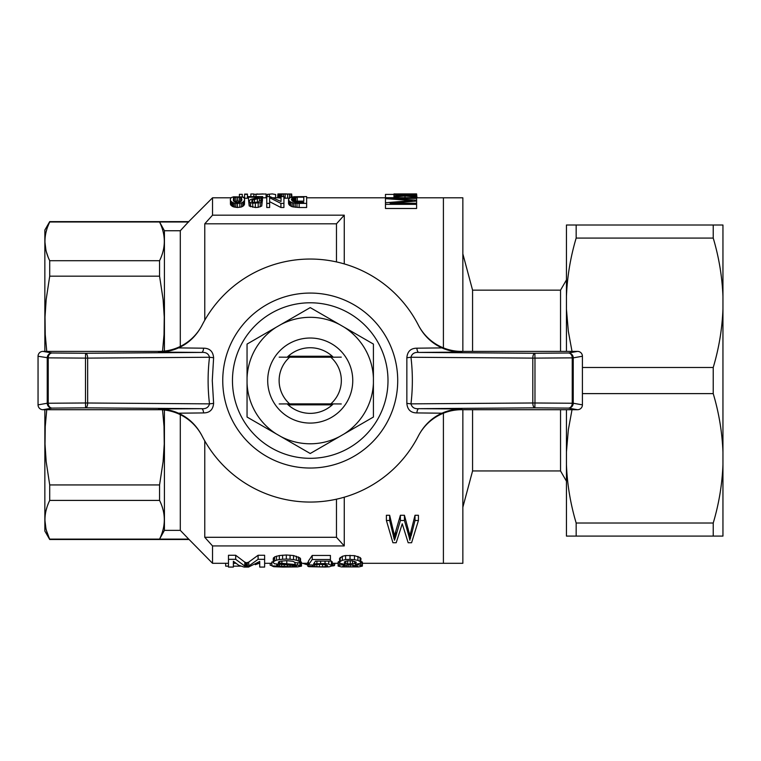 <?xml version="1.0" encoding="UTF-8"?>
<svg xmlns="http://www.w3.org/2000/svg" width="761" height="761" viewBox="0 0 761 761"><rect width="100%" height="100%" fill="white"/><g stroke="black" fill="none" stroke-linecap="round" stroke-linejoin="round"><path stroke-width="1.14" d="M416.609 197.803L462.85 197.803L462.85 351.392M462.85 409.713L462.85 563.302L443.406 563.302L443.406 413.223L443.406 563.302L362.379 563.302M443.406 197.803L443.406 347.882L443.406 197.803M472.571 351.392L472.571 290.15L462.85 253.87M560.543 409.713L560.543 470.954L472.571 470.954L472.571 409.713M472.571 290.15L560.543 290.15L560.543 351.392M722.95 451.939C722.17 432.2 718.936 412.757 713.228 393.618L713.228 367.487C718.936 348.348 722.17 328.914 722.95 309.166L722.95 536.086L566.441 536.086L566.441 464.705C567.221 484.443 570.465 503.877 576.163 523.016L576.163 536.086M576.163 238.088C570.465 257.228 567.221 276.662 566.441 296.41L566.441 225.018L576.163 225.018L576.163 238.088L713.228 238.088L713.228 225.018L576.163 225.018M713.228 536.086L713.228 523.016L576.163 523.016M566.441 351.392L566.441 309.166L568.324 331.263L572.015 351.392M572.015 409.713L568.324 429.879L566.441 451.939L566.441 409.713M713.228 225.018L722.95 225.018L722.95 296.41C722.17 276.662 718.936 257.228 713.228 238.088M713.228 393.618L582.412 393.618M713.228 367.487L582.412 367.487M722.95 296.41L722.95 309.166M713.228 523.016C718.936 503.877 722.17 484.443 722.95 464.705M566.441 296.41L566.441 309.166M566.441 451.939L566.441 464.705M222.745 380.557A87.486 87.486 0 0 1 353.979 304.79A87.486 87.486 0 0 1 353.979 456.315A87.486 87.486 0 0 1 222.745 380.557M232.466 380.557A77.765 77.765 0 0 1 349.118 313.209A77.765 77.765 0 0 1 349.118 447.896A77.765 77.765 0 0 1 232.466 380.557M332.272 404.852L288.191 404.852L332.272 404.852M288.191 356.253L332.272 356.253L288.191 356.253M441.989 413.204L416.885 412.919C410.759 412.871 407.42 409.684 406.85 403.368L406.85 357.737L410.969 357.251L532.805 358.117L532.805 402.988L410.969 403.863C412.814 388.319 412.814 372.785 410.969 357.251C411.939 353.637 414.583 352.039 418.911 352.429A4.861 2.055 89.6 0 1 416.885 348.186L441.989 347.901C447.829 350.593 454.469 351.991 461.908 352.115A6227.32 95.791 180 0 1 418.911 352.429L534.859 353.266A4.861 2.055 90.4 0 0 532.805 358.117L534.973 358.117L534.859 353.266L568.391 352.999A4.861 3.843 88.9 0 1 572.234 357.86L534.973 358.117L534.973 402.988L572.234 403.244A4.861 3.843 91.1 0 1 568.391 408.105L534.859 407.848L534.973 402.988L532.805 402.988A4.861 2.055 89.6 0 0 534.859 407.848L418.911 408.676A6227.32 95.791 -0 0 1 461.908 408.99C454.469 409.114 447.829 410.521 441.989 413.204C432.01 417.665 424.229 425.085 418.626 435.463A121.513 121.513 0 0 1 201.836 435.463C196.348 425.171 188.566 417.751 178.474 413.204C172.633 410.521 165.993 409.114 158.564 408.99A6227.32 95.791 0 0 1 201.551 408.676C205.879 409.076 208.533 407.468 209.494 403.863L213.613 403.368C213.051 409.684 209.713 412.871 203.577 412.919L178.474 413.204M582.412 404.862L573.233 403.244L573.233 357.86L572.234 357.86L572.234 403.244L573.233 403.244A4.861 4.842 -80 0 1 568.391 408.105L577.542 409.713A4.88 4.861 10 0 0 582.412 404.862L582.412 356.243A4.88 4.861 170 0 0 577.542 351.392L461.537 351.392A48.609 48.599 63.1 0 1 418.303 325.004L418.626 325.641C424.115 335.934 431.906 343.354 441.989 347.901M406.85 403.368L410.969 403.863C411.939 407.468 414.583 409.066 418.911 408.676A4.861 2.055 -89.6 0 0 416.885 412.919M577.542 409.713L461.537 409.713A48.609 48.599 117.2 0 0 418.303 436.101L418.322 436.063M203.577 412.919A4.861 2.055 -90.4 0 0 201.551 408.676L85.603 407.848A4.861 2.055 -89.6 0 0 87.658 402.988L87.658 358.117L209.494 357.251C208.533 353.646 205.879 352.039 201.551 352.429A6227.32 95.791 180 0 1 158.564 352.115C165.993 352.001 172.633 350.593 178.474 347.901C188.452 343.439 196.233 336.02 201.836 325.641L202.16 325.004A48.609 48.599 -62.8 0 1 158.935 351.392L42.92 351.392A4.88 4.861 -170 0 0 38.05 356.243L48.238 357.86A4.861 3.843 -88.9 0 1 52.081 352.999L85.603 353.266L85.489 358.117L48.238 357.86L48.238 403.244L85.489 402.988L85.603 407.848L52.081 408.105A4.861 3.843 -91.1 0 1 48.238 403.244L47.239 403.244A4.861 4.842 80 0 0 52.081 408.105L42.92 409.713A4.88 4.861 -10 0 1 38.05 404.862L38.05 356.243M201.836 435.463L202.16 436.11A48.609 48.599 -116.9 0 0 158.935 409.713L42.92 409.713M178.474 347.901L203.577 348.186C209.703 348.234 213.051 351.42 213.613 357.737L212.281 380.557L213.613 403.368M213.613 357.737L209.494 357.251C207.648 372.785 207.648 388.319 209.494 403.863L85.489 402.988L85.489 358.117L87.658 358.117A4.861 2.055 -90.4 0 0 85.603 353.266L201.551 352.429A4.861 2.055 90.4 0 0 203.577 348.186M406.85 357.737C407.411 351.42 410.759 348.234 416.885 348.186M201.836 325.641A121.513 121.513 0 0 1 418.626 325.641M418.303 436.101L418.626 435.463M247.049 344.077L310.231 307.596L344.086 327.135L373.413 344.077L373.413 417.038L310.231 453.508L247.049 417.038L247.049 344.077M247.049 377.941A63.239 63.239 0 0 1 276.376 327.135M373.413 383.163A63.239 63.239 0 0 1 344.086 433.97M267.701 380.557A42.53 42.53 0 0 1 331.501 343.725A42.53 42.53 0 0 1 331.501 417.38A42.53 42.53 0 0 1 267.701 380.557M287.182 357.204A32.809 32.809 0 0 1 333.28 357.204M333.28 403.901A32.809 32.809 0 0 1 287.182 403.901M344.086 327.135A63.239 63.239 0 0 1 373.413 377.941M280.904 324.528A63.239 63.239 0 0 1 339.558 324.528M276.376 433.97A63.239 63.239 0 0 1 247.049 383.163M339.558 436.576A63.239 63.239 0 0 1 280.904 436.576M44.851 351.392L44.851 230.041L49.712 221.622L188.718 221.622L180.3 230.745L180.3 346.436M180.3 414.669L180.3 530.36L188.718 539.111L180.3 530.36L164.424 530.36L164.424 410.027M46.744 409.713L45.251 426.464L45.023 444.072L46.174 461.68L49.712 484.938L49.712 500.405C43.387 513.304 43.387 526.212 49.712 539.111L188.718 539.111L212.538 563.302L228.471 563.302M336.476 499.197L336.476 537.295L204.766 537.295A2298.191 2298.191 48.1 0 0 212.538 545.932L212.538 563.302M204.766 537.295L204.766 440.895M204.766 320.219L204.766 223.81A2298.191 2298.191 131.9 0 1 212.538 215.173L344.257 215.173L344.257 263.905M188.718 221.622L212.538 197.803L212.538 215.173M344.257 215.173A2298.191 2298.191 131.9 0 0 336.476 223.81L336.476 261.908M336.476 223.81L204.766 223.81M164.424 351.078L164.424 230.745L180.3 230.745M44.851 409.713L44.851 531.073L49.712 539.492L188.718 539.492M49.151 537.913L46.488 530.655M45.898 528.296L44.956 520.629M44.956 518.888L45.013 517.537M45.622 512.524L45.888 511.249M46.174 510.041L46.878 507.52M47.705 505.104L48 504.353M49.712 221.622L49.712 221.993C43.387 234.902 43.387 247.801 49.712 260.709L49.712 276.167L46.174 299.444L45.023 317.033L45.251 334.621L46.744 351.392M48 256.752L46.488 252.243M45.898 249.893L44.956 242.217M44.956 240.476L45.013 239.125M45.622 234.122L45.888 232.847M46.174 231.629L46.878 229.118M47.705 226.702L49.151 223.192M49.161 223.173L49.712 221.993L159.563 221.993L164.424 230.745M164.424 530.36L159.563 539.111C165.888 526.212 165.888 513.304 159.563 500.405L159.563 484.938L163.101 461.68L164.252 444.072L164.024 426.464L162.54 409.846M49.712 500.405L159.563 500.405M162.54 351.259L164.024 334.64L164.252 317.023L163.101 299.444L159.563 276.167L159.563 260.709C165.888 247.801 165.888 234.902 159.563 221.993L188.718 221.993M49.712 484.938L159.563 484.938M49.712 276.167L159.563 276.167M49.712 260.709L159.563 260.709M344.257 497.199L344.257 545.932A2298.191 2298.191 48 0 1 336.476 537.295M212.538 545.932L344.257 545.932M278.393 562.988L294.964 564.51L301.489 566.127L297.522 566.916L282.826 567.069L273.732 566.698L271.858 565.861L292.395 566.764L292.395 565.366L274.426 563.768L273.266 562.541L273.266 558.555L274.664 556.871L279.325 555.53L286.326 554.997L293.556 555.53L299.863 557.851L300.557 558.755L300.557 562.74L295.658 562.798L292.861 561.276L286.564 560.657L280.029 561.276L278.631 561.856L278.393 562.988L278.393 562.17M300.557 561.628L301.489 562.217L301.489 566.127M271.858 565.861L271.858 561.941L273.266 561.932M418.436 520.495L411.587 542.745L408.172 542.745L402.255 523.815L396.196 542.745L392.923 542.745L386.398 520.495L386.398 515.264L389.661 515.264L394.483 535.687L400.391 515.264L404.433 515.264L409.884 535.687L415.011 515.264L418.436 515.264L418.436 520.495L415.011 520.495L415.011 515.264M307.786 566.184L313.161 566.517L313.161 565.023L308.49 564.89L312.219 559.506L330.417 559.506L330.417 561.123L315.492 561.123L313.627 563.882L325.052 563.54L328.79 564.148L332.291 565.794L329.256 566.821L325.052 567.04L308.728 566.679L307.786 566.184L307.786 562.274L308.49 562.265M308.49 564.89L308.49 560.952L312.219 555.444L330.417 555.444L330.417 559.506M330.417 560.752L332.291 561.875L332.291 565.794M264.628 559.335L264.628 567.069L259.729 567.069L259.729 561.428L248.533 567.069L244.1 567.069L238.688 565.242L233.37 561.276L233.37 567.069L228.471 567.069L228.471 555.273L235.701 555.273L244.804 562.151L246.669 562.798L248.761 562.084L258.093 555.273L264.628 555.273L264.628 559.335L258.093 559.335L258.093 555.273M259.729 561.428L259.729 563.178M233.37 561.276L233.37 563.178M358.412 564.748L362.379 566.098L358.888 566.916L341.385 566.907L338.122 566.06L339.748 565.119L344.885 564.405L339.748 563.235L339.52 558.555L342.317 556.301L345.589 555.53L354.455 555.625L360.048 557.48L360.98 558.555L360.514 563.235L355.387 564.405L358.412 564.748L358.412 564.006M360.98 561.399L362.379 562.179L362.379 566.098M338.122 566.06L338.122 562.151L339.52 561.266M248.4 197.204L248.4 196.595L262.688 196.595L260.918 197.708L252.614 200.038L252.614 202.112L253.974 202.426L258.464 202.055L259.558 200.866L262.279 201.009L260.233 202.749L252.747 203.187L250.578 202.692L248.666 201.056L250.978 199.353L259.149 197.204L248.4 197.204L248.666 201.161M262.688 196.804L262.279 201.047M262.279 201.009L261.736 206.022L258.198 207.334L255.335 207.506L249.208 205.974L248.666 201.056M266.769 197.803L262.688 197.803M299.159 207.506L306.645 207.506L306.645 203.406L299.159 203.406L299.159 207.506L292.081 206.726L289.494 205.251L288.543 203.482L288.543 199.477L289.903 197.708L293.851 196.738L306.645 196.595L306.645 203.406M281.056 200.543L281.056 196.595L283.92 196.595L283.92 203.406L280.923 203.406L280.923 207.506L269.622 201.675M266.769 207.506L269.622 207.506L269.622 203.406L266.769 203.406L266.769 207.506M280.923 207.506L283.92 207.506L283.92 203.406M244.595 198.241L247.458 198.241L247.458 194.093L244.595 194.093L244.595 198.241M244.585 199.392L243.91 205.508L241.589 206.944L237.508 207.506L233.151 206.773L230.84 205.156L230.298 199.392L231.116 197.641L233.56 196.804L242.54 197.013L244.176 197.879L244.585 199.392L244.452 204.528M289.285 198.136L283.92 198.221M281.056 198.126L278.754 197.889L278.754 193.998L281.884 193.912L278.754 193.931L279.03 197.946M416.609 204.357L385.466 204.357L385.466 208.485L416.609 208.485L416.609 203.254L390.108 203.254L416.609 201.056L416.609 203.254M279.563 563.359L279.563 561.475M281.893 563.711L281.893 560.943M286.792 563.987L286.792 560.667M294.964 564.51L294.964 562.208M297.76 564.89L297.76 562.779M299.863 565.29L299.863 562.75M301.023 565.718L301.023 561.799M276.766 565.823L276.766 564.339M277.232 566.213L277.232 564.396M278.165 566.469L278.165 564.5M279.563 566.631L279.563 564.643M281.665 566.745L281.665 564.814M284.224 566.802L284.224 564.957M287.496 566.821L287.496 565.128M290.055 566.821L290.055 565.252M292.395 566.764L294.022 566.679L294.022 565.509M294.022 566.679L295.43 566.545L295.43 565.689M295.43 566.545L296.124 565.88M296.124 566.384L296.59 566.155L295.658 565.718L292.395 565.366M273.266 562.541L273.494 557.775M273.494 561.789L274.664 560.895L274.664 556.871M274.664 560.895L276.528 560.182L276.528 556.129M276.528 560.182L279.325 559.592L279.325 555.53M279.325 559.592L282.597 559.249L282.597 555.178M282.597 559.249L286.326 559.069L286.326 554.997M286.326 559.069L290.055 559.249L290.055 555.178M290.055 559.249L293.556 559.592L293.556 555.53M293.556 559.592L296.362 560.258L296.362 556.215M296.362 560.258L298.455 560.971L298.455 556.947M298.455 560.971L299.863 561.856L299.863 557.851M299.863 561.856L300.557 562.74M386.398 520.495L389.661 520.495L394.483 540.243L395.73 536.591L395.73 531.92M395.263 537.837L395.263 533.204M395.73 536.591L400.391 520.495L400.391 515.264M404.433 515.264L404.433 520.495L400.391 520.495M404.433 520.495L408.01 533.033L408.01 528.248M408.01 533.033L409.104 536.971L409.104 532.31M409.104 536.971L409.884 540.243L409.884 535.687M409.884 540.243L410.502 533.718M410.502 538.331L411.121 531.254M411.121 535.953L415.011 520.495M389.661 520.495L389.661 515.264M393.389 536.334L393.389 531.654M393.856 538.331L393.856 533.718M394.483 540.243L394.483 535.687M228.471 566.136L225.684 566.136L225.684 563.302M240.609 566.136L233.37 566.136M307.786 564.976L302.707 563.302M332.053 565.975L333.061 565.889L333.061 563.302M333.061 565.889L334.421 565.575L334.421 563.302M334.421 565.575L334.964 563.302M312.457 566.127L312.457 565.004M313.161 566.517L319.458 566.869L319.458 564.262M316.89 566.85L316.89 564.405M314.788 566.745L314.788 564.652M319.458 566.869L322.493 566.84L322.493 564.386M322.493 566.84L325.289 566.679L325.289 564.719M325.289 566.679L326.926 566.384L326.926 565.29L325.518 564.748L319.687 564.253L313.161 565.023M326.926 566.384L327.62 565.861L326.926 565.29M312.219 559.506L312.219 555.444M316.89 563.482L316.89 561.123M320.619 563.302L320.619 561.123M325.052 563.54L325.052 561.123M328.79 564.148L328.79 561.123M331.358 564.985L331.358 561.047M228.471 559.335L235.701 559.335L244.804 566.06L246.669 566.698L247.363 566.441L247.363 562.531M246.669 566.698L246.669 562.798M245.965 566.469L245.965 562.56M247.363 566.441L248.761 565.994L248.761 562.084M248.761 565.994L258.093 559.335M235.701 559.335L235.701 555.273M244.804 566.06L244.804 562.151M339.52 562.541L340.215 561.428L340.215 557.404M340.215 561.428L342.317 560.343L342.317 556.301M342.317 560.343L345.589 559.592L345.589 555.53M345.589 559.592L350.022 559.335L350.022 555.273M350.022 559.335L354.455 559.677L354.455 555.625M354.455 559.677L357.946 560.419L357.946 556.386M357.946 560.419L360.048 561.494L360.048 557.48M360.048 561.494L360.98 562.541M360.514 565.157L360.514 563.235M361.913 565.642L361.913 561.723M338.35 565.604L338.35 561.685M339.748 565.119L339.748 563.235M341.851 564.7L341.851 564.044M345.817 561.276L344.419 561.856L344.419 563.121L347.682 563.93L354.683 563.597L356.319 562.541L352.581 560.819L347.682 560.819L345.817 561.276L345.817 563.597M344.647 565.242L342.783 566.098L344.647 566.698L353.047 566.84L357.718 566.098L350.022 564.795L344.647 565.242L344.647 566.698M343.487 566.545L343.487 565.613M346.284 566.802L346.284 565.033M348.148 566.85L348.148 564.881M350.25 566.869L350.25 564.814M353.047 566.84L353.047 564.966M355.615 566.698L355.615 565.309M357.014 566.469L357.014 565.68M344.419 563.121L344.419 561.856M347.682 563.93L347.682 560.819M350.25 563.987L350.25 560.657M352.581 563.93L352.581 560.819M354.683 563.597L354.683 561.371M355.853 563.178L355.853 561.856M271.858 565.423L270.184 565.271L270.184 563.302M255.258 564.7L259.225 563.302M240.885 201.532L237.508 200.971L234.103 201.56M297.256 201.132L303.782 201.132L303.782 197.175L297.256 197.175L297.256 201.132L293.394 201.598M254.516 199.392L254.516 202.464M262.412 197.013L262.412 200.971M261.87 197.337L261.87 200.99M260.918 197.708L260.918 200.942M259.415 198.098L259.415 201.18M257.38 198.621L257.38 202.34M252.614 200.038L251.796 200.581L251.796 201.646L252.614 202.112M251.796 200.581L251.796 201.646M261.736 201.96L261.736 206.022M260.233 202.749L260.233 206.83M258.198 203.235L258.198 207.334M255.335 203.406L255.335 207.506M252.747 203.187L252.747 207.277M250.578 202.692L250.578 206.773M249.208 201.903L249.208 205.974M253.851 196.595L253.851 194.331L266.103 193.979L266.103 197.803M256.029 194.331L256.029 196.595M253.851 194.331L263.182 193.912M253.851 193.979L250.854 193.979L250.854 196.595M257.618 193.979L256.571 194.045M299.159 203.406L296.98 203.349L296.98 207.449M296.98 203.349L295.211 203.235L295.211 207.334M295.211 203.235L293.575 202.959L293.575 207.059M293.575 202.959L292.081 202.635L292.081 206.726M292.081 202.635L290.588 201.96L290.588 206.022M290.588 201.96L289.494 201.208L289.494 205.251M289.494 201.208L288.819 200.352L288.819 204.386M288.819 200.352L288.543 199.477M297.256 197.175L292.081 198.241L291.396 199.477L292.624 201.256L295.344 202.16L303.782 202.369M295.753 197.242L295.753 201.199M294.669 197.337L294.669 201.294M293.717 197.537L293.717 201.503M292.766 197.812L292.766 201.313M292.081 198.241L292.081 200.714M291.672 198.783L291.672 200.114M281.056 201.503L269.898 196.595L266.769 196.595L266.769 203.406M280.923 203.406L269.622 197.708L269.622 203.406M267.32 194.369L272.257 193.912L267.32 194.369L267.32 196.595M272.267 193.912L275.625 194.521L275.625 197.803M269.365 194.369L269.365 196.595M247.458 194.34L244.595 194.34M244.452 200.495L242.949 202.217L242.949 206.288M243.91 201.446L243.91 205.508M242.949 202.217L241.589 202.854L241.589 206.944M241.589 202.854L239.82 203.235L239.82 207.334M239.82 203.235L237.508 203.406L237.508 207.506M237.508 203.406L235.872 203.292L235.872 207.392M235.872 203.292L234.378 203.073L234.378 207.163M234.378 203.073L233.151 202.692L233.151 206.773M233.151 202.692L232.2 202.264L232.2 206.345M232.2 202.264L231.525 201.703L231.525 205.765M231.525 201.703L230.84 201.104L230.84 205.156M230.84 201.104L230.431 200.305L230.431 204.338M230.431 200.305L230.298 199.392M233.427 200.866L235.872 202.321L239.277 202.369L241.589 200.866L241.865 199.392L240.638 197.403L235.872 197.109L233.427 198.06L233.427 200.866L233.427 198.06M241.589 198.06L241.589 200.866M240.638 197.403L240.638 201.37M239.277 197.109L239.277 201.066M237.508 197.013L237.508 200.971M235.872 197.109L235.872 201.066M234.378 197.403L234.378 201.37M242.283 196.966L242.283 194.34L239.42 194.34L239.42 196.614M239.42 194.34L242.283 194.34M244.595 197.47L243.358 197.432M243.358 197.118L242.55 197.013M286.65 194.16L291.682 193.998L291.682 197.08M291.682 193.998L279.03 194.055M279.572 194.131L279.572 198.022M291.006 194.103L291.006 197.28M289.503 194.226L289.503 197.974M287.601 194.312L287.601 198.202M285.147 194.34L285.147 198.241M283.52 194.321L283.52 196.595M281.884 194.274L281.884 196.595M280.657 194.207L280.657 198.098M278.754 193.931L277.936 193.96L277.936 197.803M277.936 193.96L277.67 197.803M291.682 194.055L291.958 197.023M385.466 204.357L385.466 202.749L412.158 200.581L385.466 198.659L385.466 197.708L416.609 197.708L416.609 200.238L390.498 198.412L416.609 198.412M385.466 198.659L385.466 202.645M407.135 200.2L407.135 200.952M416.609 201.056L416.609 200.238M416.609 194.302L408.096 194.065L416.609 194.711L405.004 195.434L405.004 194.15L393.979 194.55L405.004 195.434M416.609 194.588L405.004 194.15M393.979 194.55L399.392 194.112M399.392 194.026L393.979 194.274M393.979 193.941L416.609 193.912M416.999 197.803L416.609 194.084M408.895 193.941L407.544 193.96M393.979 194.407L385.466 194.407L385.466 197.708M401.713 195.701L399.392 195.862L401.713 195.701M416.609 195.092L408.096 195.682L416.609 196.386L416.609 194.711M399.392 195.539L393.979 194.759M393.979 195.149L393.979 196.309L399.392 195.862M416.609 197.708L416.609 196.386M416.609 197.042L405.004 195.948L405.004 197.708M405.004 195.948L393.979 196.956L393.979 197.708M393.979 196.956L393.979 196.309M341.28 403.958L330.807 403.882A31.106 31.106 0 0 0 330.807 357.223L289.656 357.223A31.106 31.106 0 0 0 289.656 403.882L330.807 403.882M289.656 403.882L279.182 403.958M279.182 357.147L289.656 357.223M330.807 357.223L341.28 357.147M582.412 356.243L573.233 357.86A4.861 4.842 -100 0 0 568.391 352.999L577.542 351.392M461.537 351.392L461.908 352.115M461.908 408.99L461.537 409.713M158.564 352.115L158.935 351.392M38.05 404.862L47.239 403.244L47.239 357.86A4.861 4.842 100 0 1 52.081 352.999L42.92 351.392M158.935 409.713L158.564 408.99M560.543 470.954L566.441 481.18M560.543 290.15L566.441 279.924M472.571 470.954L462.85 507.235M233.37 563.302L235.72 563.302M257.399 563.302L259.729 563.302M264.628 563.302L271.858 563.302M301.489 563.302L307.786 563.302M332.291 563.302L338.122 563.302M212.538 197.803L230.983 197.803M244.034 197.803L244.595 197.803M247.458 197.803L248.4 197.803M273.266 197.803L278.754 197.803M306.645 197.803L385.466 197.803M286.488 193.912L281.846 193.912M394.873 193.912L393.979 193.912"/></g></svg>
